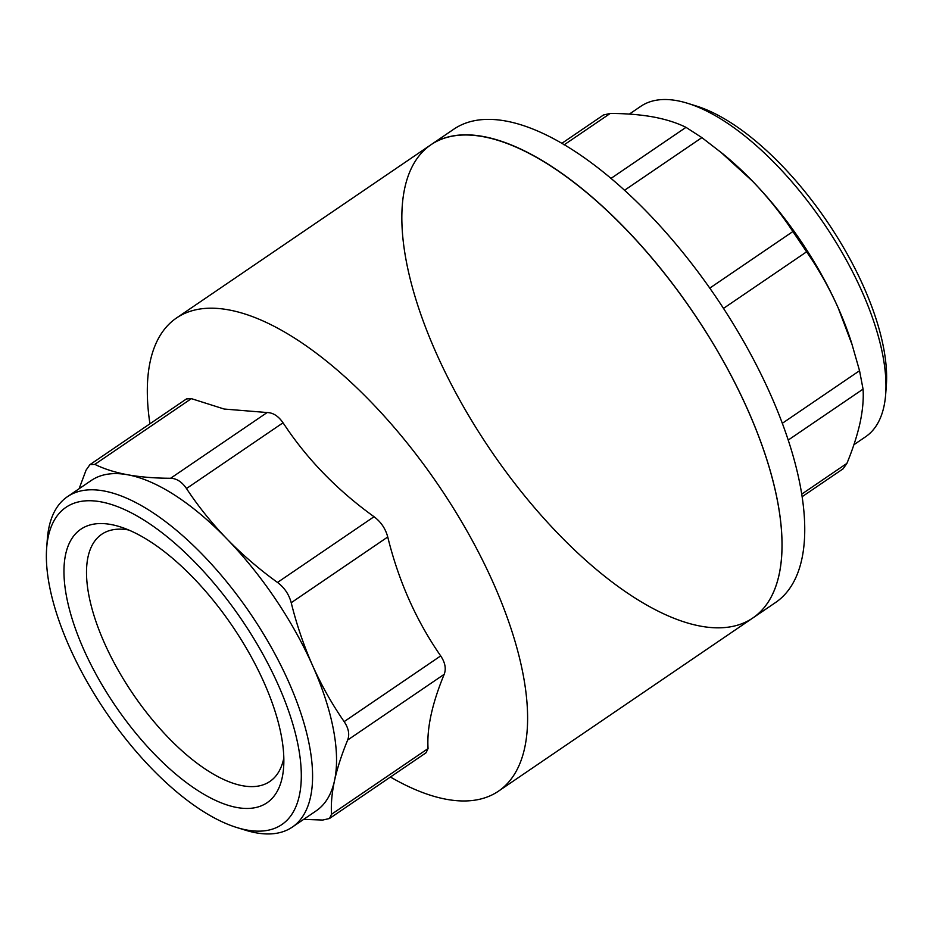<?xml version="1.0" encoding="UTF-8"?>
<svg xmlns="http://www.w3.org/2000/svg" width="933" height="933" viewBox="0 0 933 933"><rect width="100%" height="100%" fill="white"/><g stroke="black" fill="none" stroke-linecap="round" stroke-linejoin="round"><path stroke-width="1.4" d="M853.893 444.738L865.626 436.749A199.837 85.509 -124.2 0 0 885.674 394.286L886.35 385.317A191.848 82.081 -124.2 0 0 826.976 221.308A191.848 82.081 -124.2 0 0 696.146 105.954L687.539 103.283A199.837 85.509 -124.2 0 0 640.691 106.385L629.367 114.094M885.674 394.286A199.837 85.509 -124.2 0 0 823.827 223.442A199.837 85.509 -124.2 0 0 687.539 103.283M802.182 496.671L843.094 468.821L846.919 463.374C852.902 448.855 857.275 435.326 860.063 422.789C862.71 410.345 863.713 399.114 863.06 389.119L859.55 370.716L851.596 342.936A199.837 85.509 -124.2 0 0 838.149 307.808A199.837 85.509 -124.2 0 0 752.465 181.119A199.837 85.509 -124.2 0 0 722.83 153.817L701.884 137.618L686 127.343C676.81 122.794 665.87 119.331 653.182 116.952C640.376 114.654 626.055 113.488 610.229 113.453L603.511 114.969L561.689 143.449M852.4 345.49L838.149 307.808C829.18 287.854 818.673 269.182 806.613 251.805L792.898 231.536C781.189 213.762 767.707 196.956 752.465 181.119L720.463 151.892M770.53 394.507A286.163 122.445 -124.2 0 0 453.555 129.36L430.859 144.813A286.163 122.445 -124.2 0 0 490.7 450.266A286.163 122.445 -124.2 0 0 752.966 617.891A286.163 122.445 -124.2 0 0 747.834 409.96A286.163 122.445 -124.2 0 0 430.859 144.813A286.163 122.445 -124.2 0 1 482.956 136.65A286.163 122.445 -124.2 0 1 723.087 360.791A286.163 122.445 -124.2 0 1 752.966 617.891L775.661 602.45A286.163 122.445 -124.2 0 0 770.53 394.507M128.591 529.967A149.478 63.957 -124.2 0 0 101.697 534.294A149.478 63.957 -124.2 0 0 104.379 642.907A149.478 63.957 -124.2 0 0 269.94 781.411A149.478 63.957 -124.2 0 0 283.83 757.958M264.027 682.524A165.468 70.803 -124.2 0 0 119.552 526.644A165.468 70.803 -124.2 0 0 83.713 649.438A165.468 70.803 -124.2 0 0 203.312 793.925A165.468 70.803 -124.2 0 0 283.609 767.591A165.468 70.803 -124.2 0 0 264.027 682.524M288.087 819.139A191.848 82.081 55.8 0 1 236.854 827.536A191.848 82.081 55.8 0 1 106.024 712.182A191.848 82.081 55.8 0 1 46.65 548.172A191.848 82.081 55.8 0 1 59.665 512.823A191.848 82.081 55.8 0 1 230.591 604.164A191.848 82.081 55.8 0 1 288.087 819.139M46.65 548.172L47.326 539.192A199.837 85.509 55.8 0 1 60.878 502.374A199.837 85.509 55.8 0 1 67.374 496.729A199.837 85.509 55.8 0 1 244.808 605.587A199.837 85.509 55.8 0 1 298.817 821.46A199.837 85.509 55.8 0 1 292.309 827.093A199.837 85.509 55.8 0 1 255.934 832.796A199.837 85.509 55.8 0 1 245.461 830.195L236.854 827.536M67.374 496.729L91.271 480.472A199.837 85.509 55.8 0 1 127.646 474.769A199.837 85.509 55.8 0 1 226.929 538.936A199.837 85.509 55.8 0 1 312.613 665.626A199.837 85.509 55.8 0 1 334.527 780.606A199.837 85.509 55.8 0 1 316.205 810.835L292.309 827.093M79.095 488.752L86.081 470.115L89.906 464.669L94.839 464.366C104.029 468.914 114.969 472.39 127.646 474.769C140.451 477.055 154.773 478.221 170.599 478.267C176.617 478.431 181.912 481.86 186.483 488.53C198.204 506.304 211.674 523.098 226.929 538.936C242.3 554.692 259.152 569.2 277.498 582.449C284.413 587.615 288.973 594.368 291.213 602.718C296.636 624.609 303.773 645.578 312.613 665.626C321.582 685.58 332.101 704.252 344.16 721.629C348.615 728.288 349.782 734.423 347.659 740.032C341.676 754.552 337.303 768.081 334.527 780.606C331.868 793.05 330.865 804.281 331.518 814.287L329.489 818.509L322.771 820.037L303.633 819.384M89.906 464.669L186.448 398.939L191.37 398.636L224.188 409.039L267.141 412.538C273.147 412.701 278.442 416.13 283.026 422.801L288.717 431.139C311.424 463.573 339.857 492.099 374.04 516.719C380.944 521.885 385.516 528.638 387.743 536.988C398.601 581.049 416.246 620.69 440.691 655.911C445.146 662.57 446.312 668.693 444.201 674.302C432.119 703.529 426.731 728.288 428.06 748.558L426.019 752.791L329.489 818.509M149.933 423.804A286.163 122.445 55.8 0 1 176.454 318.025A286.163 122.445 55.8 0 1 228.55 309.861A286.163 122.445 55.8 0 1 468.681 534.003A286.163 122.445 55.8 0 1 498.56 791.114A286.163 122.445 55.8 0 1 390.426 777.026M801.785 494.105L846.919 463.374M782.332 423.29L859.55 370.716M863.06 389.119L788.245 440.049M723.437 308.438L806.613 251.805M709.71 288.169L792.898 231.536M624.399 190.367L701.884 137.618M610.858 178.506L686 127.343M564.092 144.86L610.229 113.453M444.201 674.302L347.659 740.032M344.16 721.629L440.691 655.911M428.06 748.558L331.518 814.287M387.743 536.988L291.213 602.718M277.498 582.449L374.04 516.719M191.37 398.636L94.839 464.366M267.141 412.538L170.599 478.267M283.026 422.801L186.483 488.53M498.56 791.114L752.966 617.891M176.454 318.025L430.859 144.813"/></g></svg>
